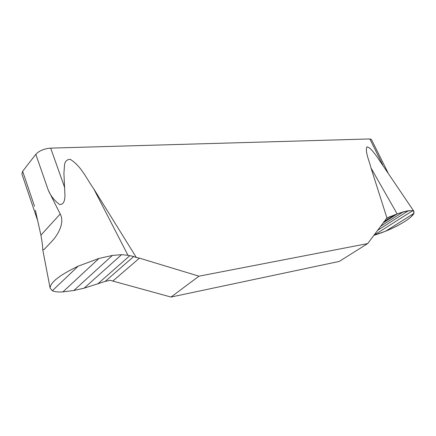 <?xml version="1.0" encoding="UTF-8"?>
<svg xmlns="http://www.w3.org/2000/svg" width="436" height="436" viewBox="0 0 436 436"><rect width="100%" height="100%" fill="white"/><g stroke="black" fill="none" stroke-linecap="round" stroke-linejoin="round"><path stroke-width="0.65" d="M52.342 290.747L78.218 266.14C59.612 275.083 50.244 282.419 50.124 288.142L52.342 290.747C54.593 291.798 58.102 292.18 62.882 291.897L73.826 290.501L84.104 288.185L105.152 281.416L110.036 280.299L171.016 297.058L339.235 261.431L367.668 243.588L198.952 276.179L139.466 258.139L136.354 257.502L93.68 188.728C86.78 179.185 81.385 166.154 70.201 159.314C67.149 159.429 65.275 161.124 64.572 164.394L63.918 173.424L64.98 195.846C64.79 199.034 64.343 204.827 59.656 204.511C54.495 200.734 50.69 195.938 48.249 190.112L60.206 213.994C65.117 222.801 57.666 235.527 51.285 241.936L44.047 249.588L42.733 249.659C42.864 247.566 42.254 242.738 40.913 235.162L35.36 210.288M367.668 243.588L386.939 217.978L397.147 213.918L403.186 211.891L408.483 210.686L412.739 210.681L413.955 211.422L413.9 213.389C412.025 217.733 398.945 225.864 385.626 231.178L373.821 235.32L412.739 210.681M413.96 211.433L376.584 156.175C373.935 152.764 370.05 147.117 366.91 146.916C364.878 151.515 369.336 161.075 371.025 167.996L386.939 217.978M37.491 220.071L21.898 173.975L22.65 171.283L35.812 154.311C39.218 150.736 44.172 148.676 50.68 148.131L369.832 138.948L371.423 139.487L387.98 172.694M78.218 266.14L98.95 258.45L112.368 255.447L121.546 254.657L127.982 255.283L133.71 256.515L136.354 257.502M171.016 297.058L198.952 276.179M403.186 211.891L380.328 226.502M84.104 288.185L121.546 254.657M373.783 235.331C386.498 231.718 404.216 223.161 411.126 216.757C417.448 209.727 412.794 208.779 397.147 213.918L382.868 223.079M382.808 164.999L369.832 138.948M50.68 148.131L64.719 187.693M22.65 171.283L34.509 206.277M48.249 190.112L35.812 154.311M60.206 213.994L40.913 235.162M371.025 167.996L397.147 213.918M93.68 188.728L127.982 255.283M389.877 216.529L385.756 219.177M394.858 214.746L383.762 221.87M408.483 210.686L377.38 230.481M413.9 213.389L385.626 231.178M73.826 290.501L112.368 255.447M62.882 291.897L98.95 258.45M113.06 280.849L139.466 258.139M105.152 281.416L133.71 256.515M97.604 284.027L129.814 255.681M42.733 249.659L50.08 287.913M51.285 241.936L44.047 249.588"/></g></svg>
